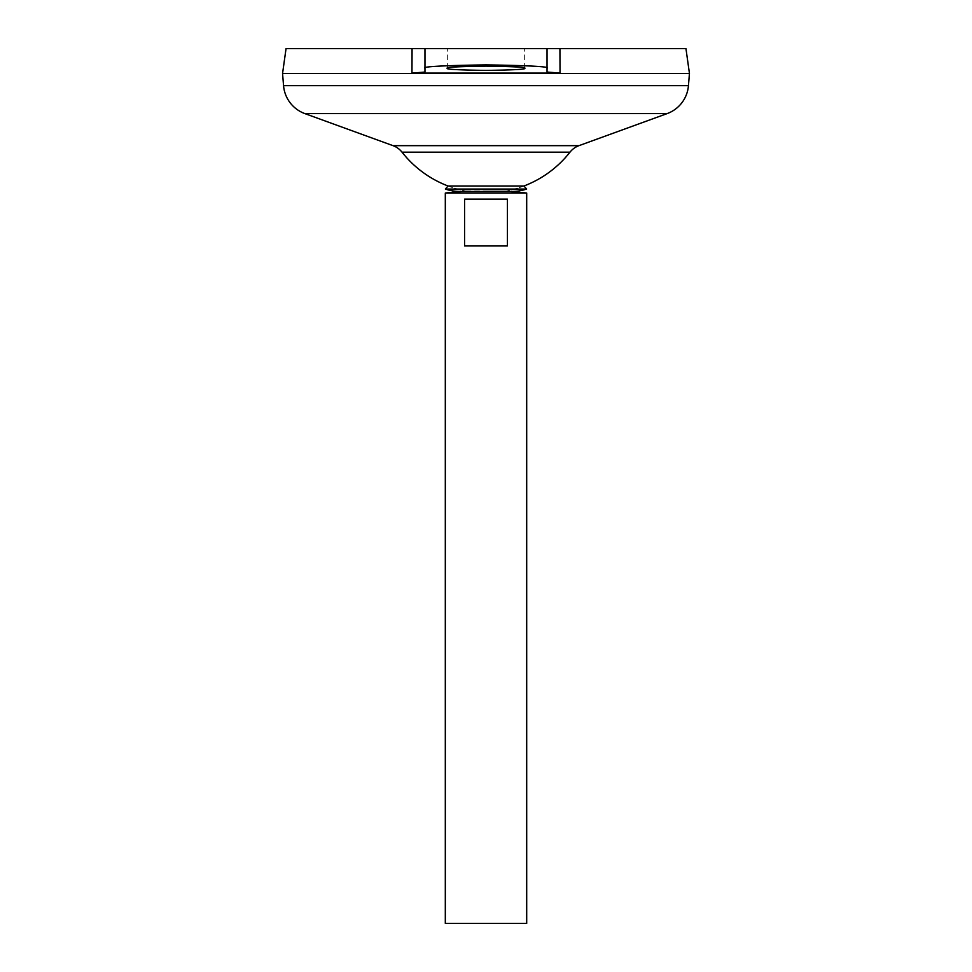 <?xml version="1.0" encoding="UTF-8"?>
<svg xmlns="http://www.w3.org/2000/svg" width="972" height="972" viewBox="0 0 972 972"><rect width="100%" height="100%" fill="white"/><g stroke="black" fill="none" stroke-linecap="round" stroke-linejoin="round"><path stroke-width="0.73" stroke-dasharray="4.86 3.65" d="M510.64 191.435L486 191.01L506.339 191.01A43.497 43.497 0 0 0 512.438 191.435L459.562 191.435A43.497 43.497 0 0 0 465.661 191.01L506.339 191.01L461.36 191.435M523.957 185.992A106.823 106.823 0 0 1 506.339 191.01A106.823 106.823 0 0 0 523.957 185.992L448.043 185.992A106.823 106.823 0 0 0 465.661 191.01A106.823 106.823 0 0 1 448.043 185.992M526.63 189.054L445.37 189.054M447.351 68.259L447.351 48.6L524.649 48.6L447.351 48.6M524.649 68.259L524.649 48.6M282.597 73.459L689.403 73.459L282.597 73.422M569.957 152.191L402.043 152.191M685.953 48.6L424.971 48.6L424.971 72.049M412.067 48.6L286.047 48.6M689.44 73.422L282.56 73.422L689.44 73.459M526.69 923.4L445.31 923.4M526.69 193.039L445.31 193.039M464.567 199.151L464.567 245.94L507.433 245.94L507.433 199.151L464.567 199.151M464.567 245.94L507.433 245.94L464.567 245.94M547.029 72.049L547.029 48.6M578.984 145.654L393.016 145.654M667.12 113.603L304.88 113.603M688.443 85.67L283.557 85.67"/><path stroke-width="1.46" d="M448.043 185.992L523.957 185.992L526.63 189.054L445.37 189.054L448.043 185.992A106.823 106.823 0 0 1 402.043 152.191L569.957 152.191A20.339 20.339 0 0 1 578.984 145.654L667.12 113.603A32.55 32.55 0 0 0 688.443 85.67L689.44 73.459L282.56 73.459L689.44 73.422L685.953 48.6L559.933 48.6L560.042 73.107L547.029 72.049L547.029 48.6L559.933 48.6M445.37 189.054A43.497 43.497 0 0 0 459.562 191.435L512.438 191.435A43.497 43.497 0 0 0 526.63 189.054M524.649 68.259C526.848 69.279 513.969 69.996 486 70.409C458.031 69.996 445.152 69.279 447.351 68.259C445.152 67.25 458.031 66.533 486 66.12C513.969 66.533 526.848 67.25 524.649 68.259M461.36 191.435L445.31 193.039L526.69 193.039L510.64 191.435M507.433 199.151L507.433 245.94L464.567 245.94L464.567 199.151L507.433 199.151M445.31 193.039L445.31 923.4L526.69 923.4L526.69 193.039M402.043 152.191A20.339 20.339 0 0 0 393.016 145.654L304.88 113.603A32.55 32.55 0 0 1 283.557 85.67L282.56 73.459L286.047 48.6L424.971 48.6L412.067 48.6L411.958 73.107L560.042 73.107M547.029 48.6L424.971 48.6L424.971 68.259C421.496 66.667 441.847 65.537 486 64.881C530.153 65.537 550.504 66.667 547.029 68.259M411.958 73.107L424.971 72.049L424.971 68.259M283.557 85.67L688.443 85.67M304.88 113.603L667.12 113.603M393.016 145.654L578.984 145.654M523.957 185.992A106.823 106.823 0 0 0 569.957 152.191"/></g></svg>
